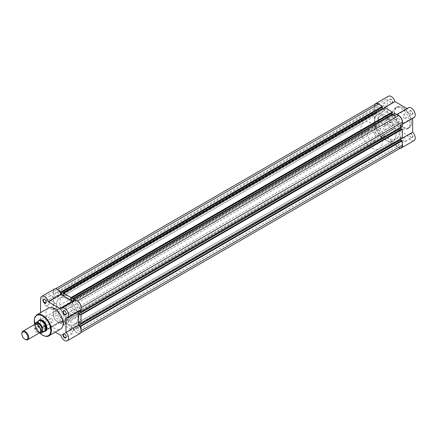 <?xml version="1.0" encoding="UTF-8"?>
<svg xmlns="http://www.w3.org/2000/svg" width="437" height="437" viewBox="0 0 437 437"><rect width="100%" height="100%" fill="white"/><g stroke="black" fill="none" stroke-linecap="round" stroke-linejoin="round"><path stroke-width="0.33" stroke-dasharray="2.19 1.64" d="M44.552 326.27A2.343 1.355 60 0 1 42.897 323.402A2.343 1.355 60 0 1 44.552 322.446L44.552 322.446A2.343 1.355 60 0 1 46.207 325.314A2.343 1.355 60 0 1 44.552 326.27M44.765 322.572L44.765 322.572A2.038 1.174 -120 0 0 43.749 322.468A2.038 1.174 -120 0 0 43.438 324.101A2.038 1.174 -120 0 0 44.765 325.898A2.038 1.174 -120 0 0 45.787 326.002A2.038 1.174 -120 0 0 46.207 325.068A2.038 1.174 -120 0 0 44.765 322.572L44.765 322.572M46.202 302.087A2.038 1.174 -120 0 0 46.207 301.972A2.038 1.174 -120 0 0 44.765 299.476L44.765 299.476A2.038 1.174 -120 0 0 44.661 299.416M66.206 336.73A2.038 1.174 -120 0 0 66.211 336.616A2.038 1.174 -120 0 0 64.769 334.119L64.769 334.119A2.038 1.174 -120 0 0 64.665 334.065M66.206 313.635A2.038 1.174 -120 0 0 66.211 313.52A2.038 1.174 -120 0 0 64.769 311.024L64.769 311.024A2.038 1.174 -120 0 0 64.665 310.969M47.24 299.449A3.786 2.185 120 0 0 44.563 304.086A3.786 2.185 120 0 0 47.24 305.632L47.24 305.632A3.786 2.185 120 0 0 49.916 300.995A3.786 2.185 120 0 0 47.24 299.449M47.458 305.507L47.458 305.507A3.48 2.01 -60 0 1 45.716 305.682A3.48 2.01 -60 0 1 45.18 302.89A3.48 2.01 -60 0 1 47.458 299.826A3.48 2.01 -60 0 1 49.195 299.651A3.48 2.01 -60 0 1 49.916 301.246A3.48 2.01 -60 0 1 47.458 305.507L47.458 305.507M44.29 331.361A6.386 3.687 60 0 1 42.509 330.754A6.386 3.687 60 0 1 38.358 321.086M47.027 328.018A6.085 3.512 -120 0 0 47.027 327.897A6.085 3.512 -120 0 0 42.722 320.447L42.722 320.447A6.085 3.512 -120 0 0 42.618 320.387M67.429 304.125L39.68 320.146A6.085 3.512 -120 0 0 38.751 325.019A6.085 3.512 -120 0 0 42.722 330.383A6.085 3.512 -120 0 0 45.765 330.683L73.509 314.662A6.085 3.512 -120 0 0 74.443 309.789A6.085 3.512 -120 0 0 70.466 304.431A6.085 3.512 -120 0 0 67.429 304.125A6.085 3.512 -120 0 0 66.495 309.003A6.085 3.512 -120 0 0 70.466 314.361A6.085 3.512 -120 0 0 73.509 314.662M54.122 309.358A3.48 2.01 -60 0 1 52.38 309.527A3.48 2.01 -60 0 1 51.85 306.741A3.48 2.01 -60 0 1 54.122 303.671A3.48 2.01 -60 0 1 55.865 303.502A3.48 2.01 -60 0 1 56.395 306.288A3.48 2.01 -60 0 1 54.122 309.358M54.428 289.065A5.626 3.25 -120 0 0 53.265 291.637L53.265 314.733A5.626 3.25 -120 0 0 57.242 321.627A5.626 3.25 -120 0 0 60.055 321.905A5.626 3.25 -120 0 0 60.967 320.796L48.278 328.121A5.626 3.25 -120 0 1 47.365 329.23A5.626 3.25 -120 0 1 44.552 328.952A5.626 3.25 -120 0 1 40.575 322.064L40.575 312.679M60.83 335.37L73.52 328.045A5.626 3.25 -120 0 0 77.245 333.174A5.626 3.25 -120 0 0 80.058 333.453M71.439 307.173A2.038 1.174 -120 0 0 70.417 307.074A2.038 1.174 -120 0 0 70.106 308.702A2.038 1.174 -120 0 0 71.439 310.499A2.038 1.174 -120 0 0 72.455 310.603A2.038 1.174 -120 0 0 72.766 308.97A2.038 1.174 -120 0 0 71.439 307.173M51.435 295.625A2.038 1.174 -120 0 0 50.413 295.521A2.038 1.174 -120 0 0 50.102 297.155A2.038 1.174 -120 0 0 51.435 298.952A2.038 1.174 -120 0 0 52.451 299.055A2.038 1.174 -120 0 0 52.768 297.422A2.038 1.174 -120 0 0 51.435 295.625M51.435 318.72A2.038 1.174 -120 0 0 50.413 318.622A2.038 1.174 -120 0 0 50.102 320.255A2.038 1.174 -120 0 0 51.435 322.047A2.038 1.174 -120 0 0 52.451 322.151A2.038 1.174 -120 0 0 52.768 320.518A2.038 1.174 -120 0 0 51.435 318.72M71.439 330.268A2.038 1.174 -120 0 0 70.417 330.17A2.038 1.174 -120 0 0 70.106 331.803A2.038 1.174 -120 0 0 71.439 333.595A2.038 1.174 -120 0 0 72.455 333.699A2.038 1.174 -120 0 0 72.766 332.065A2.038 1.174 -120 0 0 71.439 330.268M48.502 308.101A12.105 6.992 -120 0 0 46.644 317.803A12.105 6.992 -120 0 0 54.554 328.471A12.105 6.992 -120 0 0 60.606 329.066M70.466 321.812A15.208 8.778 -120 0 0 78.076 322.566A15.208 8.778 -120 0 0 80.403 310.379A15.208 8.778 -120 0 0 70.466 296.98A15.208 8.778 -120 0 0 62.862 296.226A15.208 8.778 -120 0 0 60.535 308.413A15.208 8.778 -120 0 0 70.466 321.812M67.243 323.675A15.208 8.778 -120 0 0 74.847 324.429A15.208 8.778 -120 0 0 77.18 312.242A15.208 8.778 -120 0 0 67.243 298.842A15.208 8.778 -120 0 0 59.64 298.089A15.208 8.778 -120 0 0 57.307 310.275A15.208 8.778 -120 0 0 67.243 323.675A15.208 8.778 60 0 1 57.307 310.275A15.208 8.778 60 0 1 59.64 298.089A15.208 8.778 60 0 1 67.243 298.842A15.208 8.778 60 0 1 77.18 312.242A15.208 8.778 60 0 1 74.847 324.429A15.208 8.778 60 0 1 67.243 323.675M74.432 300.612A5.626 3.25 -120 0 0 73.52 301.721L73.017 301.426M78.644 311.177L78.644 310.592A5.626 3.25 -120 0 0 80.058 310.357M73.52 328.045L60.967 320.796M55.259 332.153L48.278 328.121M78.644 310.592L65.954 317.918M73.52 301.721L60.83 309.046M34.911 324.303A4.867 2.808 -120 0 0 33.906 326.532A4.867 2.808 -120 0 0 36.031 331.432A4.867 2.808 -120 0 0 39.778 332.732M25.291 339.451A4.867 2.808 60 0 1 21.85 333.491M35.648 324.085A4.867 2.808 -120 0 0 35.195 325.789A4.867 2.808 -120 0 0 40.341 332.207M367.277 133.066A6.085 3.512 -120 0 0 369.931 139.19A6.085 3.512 -120 0 0 374.618 140.818A6.085 3.512 -120 0 0 375.88 138.037A6.085 3.512 -120 0 0 373.225 131.914A6.085 3.512 -120 0 0 368.538 130.281A6.085 3.512 -120 0 0 367.277 133.066M35.107 323.216L37.97 321.583L37.779 323.304A6.085 3.512 -120 0 0 40.035 328.979A6.085 3.512 -120 0 0 44.443 331.301M374.591 121.393A15.208 8.778 -120 0 0 381.228 136.699A15.208 8.778 -120 0 0 392.95 140.774A15.208 8.778 -120 0 0 396.097 133.815A15.208 8.778 -120 0 0 389.46 118.509A15.208 8.778 -120 0 0 377.737 114.434A15.208 8.778 -120 0 0 374.591 121.393M360.825 129.341A15.208 8.778 -120 0 0 367.462 144.647A15.208 8.778 -120 0 0 379.185 148.722A15.208 8.778 -120 0 0 382.331 141.763A15.208 8.778 -120 0 0 375.694 126.457A15.208 8.778 -120 0 0 363.977 122.382A15.208 8.778 -120 0 0 360.825 129.341M34.982 324.265L34.982 327.712A5.747 3.321 -120 0 0 39.543 332.874M37.861 321.627L37.861 326.373L35.107 327.963L34.982 327.712L35.107 327.963A5.932 3.425 60 0 0 39.505 332.89M37.97 321.583L37.861 326.373M38.483 320.982A6.085 3.512 -120 0 0 37.779 323.304L37.97 326.237M37.948 325.986A5.932 3.425 -120 0 0 44.006 331.383A5.932 3.425 -120 0 0 44.667 331.142M38.74 320.867A5.932 3.425 -120 0 0 38.199 321.321A5.932 3.425 -120 0 0 37.948 321.681M57.242 292.271A2.038 1.174 60 0 1 58.574 294.068A2.038 1.174 60 0 1 58.263 295.702A2.038 1.174 60 0 1 57.242 295.598A2.038 1.174 60 0 1 55.909 293.806A2.038 1.174 60 0 1 56.22 292.173A2.038 1.174 60 0 1 57.242 292.271M378.568 106.754A2.038 1.174 60 0 1 379.9 108.551A2.038 1.174 60 0 1 379.589 110.184A2.038 1.174 60 0 1 378.568 110.086A2.038 1.174 60 0 1 377.24 108.289A2.038 1.174 60 0 1 377.552 106.655A2.038 1.174 60 0 1 378.568 106.754M77.245 303.819A2.038 1.174 60 0 1 78.573 305.616A2.038 1.174 60 0 1 78.261 307.249A2.038 1.174 60 0 1 77.245 307.145A2.038 1.174 60 0 1 75.912 305.354A2.038 1.174 60 0 1 76.224 303.72A2.038 1.174 60 0 1 77.245 303.819M398.571 118.301A2.038 1.174 60 0 1 399.904 120.099A2.038 1.174 60 0 1 399.593 121.732A2.038 1.174 60 0 1 398.571 121.633A2.038 1.174 60 0 1 397.238 119.836A2.038 1.174 60 0 1 397.55 118.203A2.038 1.174 60 0 1 398.571 118.301M77.245 326.914A2.038 1.174 60 0 1 78.573 328.711A2.038 1.174 60 0 1 78.261 330.345A2.038 1.174 60 0 1 77.245 330.246A2.038 1.174 60 0 1 75.912 328.449A2.038 1.174 60 0 1 76.224 326.816A2.038 1.174 60 0 1 77.245 326.914M398.571 141.402A2.038 1.174 60 0 1 399.904 143.194A2.038 1.174 60 0 1 399.593 144.827A2.038 1.174 60 0 1 398.571 144.729A2.038 1.174 60 0 1 397.238 142.932A2.038 1.174 60 0 1 397.55 141.298A2.038 1.174 60 0 1 398.571 141.402M57.242 315.367A2.038 1.174 60 0 1 58.574 317.164A2.038 1.174 60 0 1 58.263 318.797A2.038 1.174 60 0 1 57.242 318.699A2.038 1.174 60 0 1 55.909 316.901A2.038 1.174 60 0 1 56.22 315.268A2.038 1.174 60 0 1 57.242 315.367M378.568 129.855A2.038 1.174 60 0 1 379.9 131.646A2.038 1.174 60 0 1 379.589 133.28A2.038 1.174 60 0 1 378.568 133.181A2.038 1.174 60 0 1 377.24 131.384A2.038 1.174 60 0 1 377.552 129.751A2.038 1.174 60 0 1 378.568 129.855M388.569 113.325A15.208 8.778 60 0 1 398.506 126.725A15.208 8.778 60 0 1 396.173 138.911A15.208 8.778 60 0 1 388.569 138.158A15.208 8.778 60 0 1 378.633 124.758A15.208 8.778 60 0 1 380.966 112.571A15.208 8.778 60 0 1 388.569 113.325A15.208 8.778 60 0 1 398.506 126.725A15.208 8.778 60 0 1 396.173 138.911A15.208 8.778 60 0 1 388.569 138.158A15.208 8.778 60 0 1 378.633 124.758A15.208 8.778 60 0 1 380.966 112.571A15.208 8.778 60 0 1 388.569 113.325M81.009 329.263L81.009 330.754A5.32 3.075 60 0 1 79.905 333.191A5.32 3.075 60 0 1 77.245 332.928L73.329 330.667L73.329 329.924L394.655 144.407L394.655 145.15L73.329 330.667M401.232 147.673A5.32 3.075 60 0 1 398.571 147.411L394.655 145.15M394.655 144.407L73.329 329.924M73.585 330.072L73.585 328.433L70.794 326.816L392.12 141.298L394.917 142.915L73.585 328.433M394.917 144.554L394.917 142.915M392.12 141.298L392.12 142.943L70.794 328.455L70.794 326.816M70.794 328.455L392.12 142.943M392.377 143.09L392.377 143.833L71.051 329.351L71.051 328.608M71.051 329.351L63.436 324.953L63.436 324.21L384.762 138.693L384.762 139.436L63.436 324.953M392.377 143.833L384.762 139.436M384.762 138.693L63.436 324.21M63.693 324.358L63.693 322.719L385.019 137.202L385.019 138.84M60.896 321.108L60.896 322.746L382.228 137.229L382.228 135.59L60.896 321.108L63.693 322.719M382.228 135.59L385.019 137.202M60.896 322.746L382.228 137.229M382.484 137.376L382.484 138.125L61.158 323.637L61.158 322.894M61.158 323.637L57.242 321.381A5.32 3.075 60 0 1 53.478 314.858L53.478 311.756L374.804 126.238L374.804 129.341L53.478 314.858M382.484 138.125L378.568 135.863A5.32 3.075 60 0 1 374.804 129.341M374.804 126.238L376.956 126.735L55.63 312.253L53.478 311.756M55.63 312.253L55.63 310.762L53.478 308.773L374.804 123.256L376.956 125.244L55.63 310.762M376.956 126.735L376.956 125.244M376.956 112.828L55.63 298.345L55.63 296.854L376.956 111.337L376.956 112.828L374.804 112.331L53.478 297.848L53.478 308.773M374.804 112.331L374.804 123.256M55.63 298.345L53.478 297.848M55.63 296.854L53.478 294.866L374.804 109.348L376.956 111.337M374.804 109.348L374.804 106.246L53.478 291.763L53.478 294.866M53.478 291.763A5.32 3.075 60 0 1 54.581 289.327A5.32 3.075 60 0 1 57.242 289.589L58.531 290.337M374.804 106.246A5.32 3.075 60 0 1 375.907 103.809M382.484 107.076L60.896 292.446M382.228 106.928L382.228 107.229M382.697 108.84L385.019 110.184L63.693 295.702M385.019 110.184L385.019 108.545L63.693 294.057M385.019 108.545L63.436 293.91M384.762 107.649L384.762 108.392M392.377 112.79L70.794 298.16M392.12 112.642L392.12 112.937M73.585 299.771L394.917 114.254L394.917 115.892L73.318 301.257M394.917 115.892L392.59 114.554M73.585 301.098L73.585 301.41M394.917 114.254L73.329 299.624M394.655 113.363L394.655 114.106M77.453 301.017L75.956 300.394M77.245 301.137A5.32 3.075 60 0 1 81.009 307.659L81.009 309.145M402.335 126.659L401.69 126.288L80.364 311.805M401.69 126.288L80.364 311.505M79.217 310.844L78.944 310.685L78.944 311.002M401.69 125.993L400.27 125.168L78.944 310.685M400.27 125.168L400.27 127.85M401.434 129.068L80.364 314.733M401.69 129.221L401.69 128.92M402.335 138.087L401.69 137.71L80.364 323.227M401.69 137.71L80.364 322.932M401.69 137.415L400.27 136.595L78.944 322.113M400.27 139.277L400.27 136.595M401.434 140.495L80.364 326.16M401.69 140.643L401.69 140.343M391.257 99.183A2.343 1.355 -120 0 0 389.602 100.139A2.343 1.355 -120 0 0 391.257 103.006L391.257 103.006A2.343 1.355 -120 0 0 392.918 102.05A2.343 1.355 -120 0 0 391.257 99.183M391.044 102.881L391.044 102.881A2.038 1.174 60 0 1 389.602 100.384A2.038 1.174 60 0 1 390.023 99.45A2.038 1.174 60 0 1 391.044 99.554A2.038 1.174 60 0 1 392.377 101.351A2.038 1.174 60 0 1 392.06 102.985A2.038 1.174 60 0 1 391.044 102.881M411.261 110.73A2.343 1.355 -120 0 0 409.606 111.686A2.343 1.355 -120 0 0 411.261 114.554L411.261 114.554A2.343 1.355 -120 0 0 412.916 113.598A2.343 1.355 -120 0 0 411.261 110.73M411.048 114.428L411.048 114.428A2.038 1.174 60 0 1 409.606 111.932A2.038 1.174 60 0 1 410.026 110.998A2.038 1.174 60 0 1 411.048 111.102A2.038 1.174 60 0 1 412.375 112.899A2.038 1.174 60 0 1 412.064 114.532A2.038 1.174 60 0 1 411.048 114.428M391.257 122.278A2.343 1.355 -120 0 0 389.602 123.234A2.343 1.355 -120 0 0 391.257 126.102L391.257 126.102A2.343 1.355 -120 0 0 392.918 125.146A2.343 1.355 -120 0 0 391.257 122.278M391.044 125.976L391.044 125.976A2.038 1.174 60 0 1 389.602 123.48A2.038 1.174 60 0 1 390.023 122.551A2.038 1.174 60 0 1 391.044 122.65A2.038 1.174 60 0 1 392.377 124.447A2.038 1.174 60 0 1 392.06 126.08A2.038 1.174 60 0 1 391.044 125.976M411.261 133.826A2.343 1.355 -120 0 0 409.606 134.782A2.343 1.355 -120 0 0 411.261 137.65L411.261 137.65A2.343 1.355 -120 0 0 412.916 136.694A2.343 1.355 -120 0 0 411.261 133.826M411.048 137.524L411.048 137.524A2.038 1.174 60 0 1 409.606 135.028A2.038 1.174 60 0 1 410.026 134.099A2.038 1.174 60 0 1 411.048 134.197A2.038 1.174 60 0 1 412.375 135.994A2.038 1.174 60 0 1 412.064 137.628A2.038 1.174 60 0 1 411.048 137.524M380.829 121.284L380.611 121.404A3.786 2.185 120 0 0 383.287 116.772A3.786 2.185 120 0 0 380.611 115.226A3.786 2.185 120 0 0 377.934 119.864A3.786 2.185 120 0 0 380.611 121.404L380.829 121.284A3.48 2.01 -60 0 1 379.087 121.453A3.48 2.01 -60 0 1 378.551 118.667A3.48 2.01 -60 0 1 380.829 115.597A3.48 2.01 -60 0 1 382.566 115.428A3.48 2.01 -60 0 1 383.287 117.018A3.48 2.01 -60 0 1 380.829 121.284M387.493 119.448A3.48 2.01 -60 0 1 389.236 119.274A3.48 2.01 -60 0 1 389.771 122.065A3.48 2.01 -60 0 1 387.493 125.129A3.48 2.01 -60 0 1 385.756 125.304A3.48 2.01 -60 0 1 385.221 122.513A3.48 2.01 -60 0 1 387.493 119.448M400.319 148.203A5.626 3.25 60 0 1 394.846 142.528L382.293 135.279A5.626 3.25 60 0 1 381.381 136.388A5.626 3.25 60 0 1 377.049 134.88A5.626 3.25 60 0 1 374.591 129.221L374.591 106.12A5.626 3.25 60 0 1 374.995 104.334M414.074 140.61A5.626 3.25 60 0 1 407.535 135.202L394.982 127.954A5.626 3.25 60 0 1 394.07 129.062A5.626 3.25 60 0 1 389.738 127.555A5.626 3.25 60 0 1 387.28 121.89L387.28 98.795A5.626 3.25 60 0 1 388.444 96.222M408.448 107.77A5.626 3.25 60 0 0 407.535 108.879L394.846 116.204A5.626 3.25 60 0 1 395.758 115.095A5.626 3.25 60 0 1 397.282 114.876M404.378 141.375A2.038 1.174 60 0 1 403.045 139.578A2.038 1.174 60 0 1 403.362 137.945A2.038 1.174 60 0 1 404.378 138.048A2.038 1.174 60 0 1 405.711 139.845A2.038 1.174 60 0 1 405.399 141.479A2.038 1.174 60 0 1 404.378 141.375M384.374 129.827A2.038 1.174 60 0 1 383.047 128.03A2.038 1.174 60 0 1 383.358 126.397A2.038 1.174 60 0 1 384.374 126.501A2.038 1.174 60 0 1 385.707 128.298A2.038 1.174 60 0 1 385.396 129.926A2.038 1.174 60 0 1 384.374 129.827M384.374 106.732A2.038 1.174 60 0 1 383.047 104.935A2.038 1.174 60 0 1 383.358 103.301A2.038 1.174 60 0 1 384.374 103.405A2.038 1.174 60 0 1 385.707 105.197A2.038 1.174 60 0 1 385.396 106.83A2.038 1.174 60 0 1 384.374 106.732M404.378 118.28A2.038 1.174 60 0 1 403.045 116.482A2.038 1.174 60 0 1 403.362 114.849A2.038 1.174 60 0 1 404.378 114.953A2.038 1.174 60 0 1 405.711 116.745A2.038 1.174 60 0 1 405.399 118.378A2.038 1.174 60 0 1 404.378 118.28M401.259 108.529A12.105 6.992 60 0 1 409.169 119.197A12.105 6.992 60 0 1 407.311 128.899A12.105 6.992 60 0 1 401.259 128.298A12.105 6.992 60 0 1 393.349 117.629A12.105 6.992 60 0 1 395.206 107.934A12.105 6.992 60 0 1 401.259 108.529M385.347 115.188A15.208 8.778 60 0 1 395.277 128.587A15.208 8.778 60 0 1 392.95 140.774A15.208 8.778 60 0 1 385.347 140.02A15.208 8.778 60 0 1 375.41 126.621A15.208 8.778 60 0 1 377.737 114.434A15.208 8.778 60 0 1 385.347 115.188M402.335 123.633A5.626 3.25 60 0 1 401.385 124.84A5.626 3.25 60 0 1 399.97 125.075L399.97 139.572A5.626 3.25 60 0 1 402.335 143.746M394.846 116.204L382.293 108.955L382.594 108.78M379.862 104.82A5.626 3.25 60 0 1 382.293 108.955M407.535 108.879L407.033 108.584M414.074 117.515A5.626 3.25 60 0 1 412.659 117.75L412.659 118.334M399.97 139.572L400.27 139.398M394.846 142.528L407.535 135.202M382.293 135.279L394.982 127.954M399.97 125.075L412.659 117.75M48.862 335.851A12.105 6.992 60 0 1 42.81 335.25A12.105 6.992 60 0 1 34.9 324.582A12.105 6.992 60 0 1 36.757 314.88M53.265 314.733L40.575 322.064M53.265 291.637L40.575 298.963M34.769 324.391A11.679 6.746 -120 0 0 39.854 333.038M398.571 147.411L77.245 332.928M378.568 135.863L57.242 321.381M402.98 107.786A11.799 6.812 60 0 1 411.326 122.24A11.799 6.812 60 0 1 402.98 127.058A11.799 6.812 60 0 1 394.633 112.604A11.799 6.812 60 0 1 402.98 107.786M402.767 127.429A12.105 6.992 -120 0 0 408.819 128.03A12.105 6.992 -120 0 0 410.676 118.329A12.105 6.992 -120 0 0 402.767 107.66A12.105 6.992 -120 0 0 396.714 107.06A12.105 6.992 -120 0 0 394.857 116.761A12.105 6.992 -120 0 0 402.767 127.429M374.591 106.12L387.28 98.795M374.591 129.221L387.28 121.89M52.38 309.527L45.716 305.682M70.417 307.074L63.753 310.92M50.413 295.521L43.749 299.372M50.413 318.622L43.749 322.468M70.417 330.17L63.753 334.015M78.076 322.566L379.185 148.722M62.862 296.226L363.977 122.382M72.455 333.699L65.79 337.55M52.451 322.151L45.787 326.002M52.451 299.055L45.787 302.901M72.455 310.603L65.79 314.449M60.055 321.905L47.365 329.23M55.865 303.502L49.195 299.651M39.68 332.989L34.687 324.434M40.712 330.29L40.122 331.836C40.209 333.131 34.916 329.618 35.271 326.002L35.861 324.456C38.265 324.494 39.882 326.434 40.712 330.29M374.618 140.818L45.765 330.683M44.006 331.383L44.366 331.317M38.199 321.321L38.434 321.042M368.538 130.281L39.68 320.146M35.004 327.892L39.461 332.918M379.589 110.184L58.263 295.702M399.593 121.732L78.261 307.249M399.593 144.827L78.261 330.345M379.589 133.28L58.263 318.797M80.818 332.666L79.905 333.191M55.494 288.797L54.581 289.327M377.552 129.751L56.22 315.268M397.55 141.298L76.224 326.816M397.55 118.203L76.224 303.72M377.552 106.655L56.22 292.173M395.206 107.934L396.714 107.06C397.637 106.076 399.702 106.273 402.919 107.644C410.201 111.435 414.418 125.343 408.819 128.03L407.311 128.899M389.236 119.274L382.566 115.428M395.758 115.095L396.709 114.543M403.362 137.945L410.026 134.099M383.358 126.397L390.023 122.551M383.358 103.301L390.023 99.45M403.362 114.849L410.026 110.998M405.399 118.378L412.064 114.532M385.396 106.83L392.06 102.985M385.396 129.926L392.06 126.08M405.399 141.479L412.064 137.628M381.381 136.388L394.07 129.062M401.385 124.84L402.335 124.294M385.756 125.304L379.087 121.453"/><path stroke-width="0.66" d="M44.552 303.174A2.343 1.355 60 0 1 42.897 300.306A2.343 1.355 60 0 1 44.552 299.35L44.552 299.35A2.343 1.355 60 0 1 46.207 302.218A2.343 1.355 60 0 1 44.552 303.174M44.661 299.416A2.038 1.174 -120 0 0 43.749 299.372A2.038 1.174 -120 0 0 43.438 301.006A2.038 1.174 -120 0 0 44.765 302.803A2.038 1.174 -120 0 0 45.787 302.901A2.038 1.174 -120 0 0 46.202 302.087M64.556 337.817A2.343 1.355 60 0 1 62.901 334.95A2.343 1.355 60 0 1 64.556 333.994L64.556 333.994A2.343 1.355 60 0 1 66.211 336.861A2.343 1.355 60 0 1 64.556 337.817M64.665 334.065A2.038 1.174 -120 0 0 63.753 334.015A2.038 1.174 -120 0 0 63.436 335.649A2.038 1.174 -120 0 0 64.769 337.446A2.038 1.174 -120 0 0 65.79 337.55A2.038 1.174 -120 0 0 66.206 336.73M64.556 314.722A2.343 1.355 60 0 1 62.901 311.854A2.343 1.355 60 0 1 64.556 310.898L64.556 310.898A2.343 1.355 60 0 1 66.211 313.766A2.343 1.355 60 0 1 64.556 314.722M64.665 310.969A2.038 1.174 -120 0 0 63.753 310.92A2.038 1.174 -120 0 0 63.436 312.553A2.038 1.174 -120 0 0 64.769 314.35A2.038 1.174 -120 0 0 65.79 314.449A2.038 1.174 -120 0 0 66.206 313.635M38.358 321.086A6.386 3.687 60 0 1 42.509 320.321L42.509 320.321A6.386 3.687 60 0 1 47.027 328.149A6.386 3.687 60 0 1 44.29 331.361M42.618 320.387A6.085 3.512 -120 0 0 39.68 320.146L39.035 320.518A6.085 3.512 -120 0 0 38.483 320.982L38.434 321.042M55.259 332.153L60.83 335.37A5.626 3.25 -120 0 0 64.556 340.499A5.626 3.25 -120 0 0 67.369 340.778A5.626 3.25 -120 0 0 65.954 332.415L65.954 317.918A5.626 3.25 -120 0 0 67.369 317.683A5.626 3.25 -120 0 0 67.369 311.188A5.626 3.25 -120 0 0 61.743 307.938A5.626 3.25 -120 0 0 60.83 309.046L48.278 301.798A5.626 3.25 -120 0 0 41.739 296.39A5.626 3.25 -120 0 0 40.575 298.963L40.575 312.679M48.862 335.851L60.606 329.066A12.105 6.992 -120 0 0 62.464 319.371A12.105 6.992 -120 0 0 54.554 308.702A12.105 6.992 -120 0 0 48.502 308.101L36.757 314.88A12.105 6.992 60 0 1 42.81 315.481A12.105 6.992 60 0 1 50.719 326.149A12.105 6.992 60 0 1 48.862 335.851C47.912 336.845 45.825 336.654 42.597 335.272L39.68 332.989M73.017 301.426L60.967 294.472A5.626 3.25 -120 0 0 54.428 289.065L41.739 296.39M67.369 317.683L80.058 310.357A5.626 3.25 -120 0 0 80.058 303.857A5.626 3.25 -120 0 0 74.432 300.612L61.743 307.938M78.644 311.177L78.644 325.084L65.954 332.415M67.369 340.778L80.058 333.453A5.626 3.25 -120 0 0 78.644 325.084M44.366 331.317L44.443 331.301A6.085 3.512 -120 0 0 45.12 331.055L45.765 330.683A6.085 3.512 -120 0 0 47.027 328.018M60.967 294.472L48.278 301.798M27.722 339.691L39.778 332.732A4.867 2.808 -120 0 0 40.788 330.503A4.867 2.808 -120 0 0 38.664 325.609A4.867 2.808 -120 0 0 34.911 324.303L22.861 331.262A4.867 2.808 60 0 1 26.608 332.568A4.867 2.808 60 0 1 28.733 337.468A4.867 2.808 60 0 1 27.722 339.691A4.867 2.808 60 0 1 25.291 339.451L24.871 339.21A4.272 2.469 -120 0 0 27.897 337.468A4.272 2.469 -120 0 0 24.871 332.229A4.272 2.469 -120 0 0 21.85 333.977A4.272 2.469 -120 0 0 24.871 339.21M21.85 333.977L21.85 333.491A4.867 2.808 60 0 1 22.861 331.262M40.341 332.207A4.867 2.808 -120 0 0 42.078 329.76A4.867 2.808 -120 0 0 39.516 324.44A4.867 2.808 -120 0 0 35.648 324.085M45.12 331.055A6.085 3.512 -120 0 0 46.382 328.269L45.328 330.487L42.422 332.18A5.932 3.425 60 0 1 41.734 332.836A5.932 3.425 60 0 1 39.505 332.89M35.107 323.216L34.982 323.609L35.107 323.216A5.932 3.425 60 0 1 35.801 322.561A5.932 3.425 60 0 1 42.422 327.439L42.296 327.832A5.747 3.321 -120 0 0 38.636 323.08A5.747 3.321 -120 0 0 34.982 323.609L34.982 324.265M42.296 327.832L42.422 332.18M42.422 327.439L45.328 325.833L46.382 328.269A6.085 3.512 -120 0 0 43.727 322.151A6.085 3.512 -120 0 0 39.035 320.518M45.328 325.833L45.328 330.487M45.175 325.849L45.175 330.591M39.461 332.918L41.734 332.836L44.667 331.142A5.932 3.425 -120 0 0 45.459 330.323M45.459 326.024A5.932 3.425 -120 0 0 38.74 320.867L35.064 323.265M80.818 332.666L401.232 147.673A5.32 3.075 60 0 0 402.335 145.237L402.335 140.719L81.009 326.231L81.009 329.263M55.494 288.797L375.907 103.809A5.32 3.075 60 0 1 378.568 104.072L57.449 289.469M378.568 104.072L382.484 106.333L61.158 291.85L58.531 290.337M61.158 291.85L61.158 292.593L382.484 107.076L382.484 106.333M382.228 107.229L382.228 108.567L60.896 294.085L60.896 292.446L61.158 292.593M60.896 294.085L63.693 295.702L63.436 293.167L384.762 107.649L392.377 112.047L71.051 297.564L63.436 293.167M382.228 108.567L382.697 108.84M71.051 297.564L71.051 298.307L392.377 112.79L392.377 112.047M392.12 112.937L392.12 114.281L70.794 299.798L70.794 298.16L71.051 298.307M73.318 301.257L70.794 299.798M392.59 114.554L392.12 114.281M81.009 309.145L81.009 312.176L402.335 126.659L402.335 122.141A5.32 3.075 60 0 0 398.571 115.619L394.655 113.363L73.329 298.875L73.585 301.098M75.956 300.394L73.329 298.875M81.009 312.176L79.217 310.844M78.944 311.002L78.944 313.913L400.27 128.402L400.27 127.85M80.364 314.438L81.009 314.809L402.335 129.292L401.69 128.92L80.364 314.733L78.944 313.913M401.434 129.068L400.27 128.402M81.009 314.809L81.009 323.604L78.944 322.113L78.944 325.341L400.27 139.824L400.27 139.277M402.335 129.292L402.335 138.087L81.009 323.604M402.335 140.719L401.69 140.343L80.364 326.16L78.944 325.341M401.434 140.495L400.27 139.824M81.009 326.231L80.364 325.86M374.995 104.334A5.626 3.25 60 0 1 375.754 103.547A5.626 3.25 60 0 1 378.568 103.826A5.626 3.25 60 0 1 379.862 104.82M375.754 103.547L388.444 96.222A5.626 3.25 60 0 1 391.257 96.501A5.626 3.25 60 0 1 394.982 101.63L407.033 108.584M397.282 114.876A5.626 3.25 60 0 1 398.571 115.373A5.626 3.25 60 0 1 402.335 123.633M396.709 114.543L408.448 107.77A5.626 3.25 60 0 1 411.261 108.048A5.626 3.25 60 0 1 414.937 113.003A5.626 3.25 60 0 1 414.074 117.515L402.335 124.294M402.335 143.746A5.626 3.25 60 0 1 401.385 147.935A5.626 3.25 60 0 1 400.319 148.203M400.27 139.398L412.659 132.242L412.659 118.334M412.659 132.242A5.626 3.25 60 0 1 414.074 140.61L401.385 147.935M382.594 108.78L394.982 101.63M39.854 333.038A11.679 6.746 -120 0 0 42.509 335.075A11.679 6.746 -120 0 0 50.768 330.306A11.679 6.746 -120 0 0 42.509 316A11.679 6.746 -120 0 0 34.769 324.391M39.543 332.874A5.747 3.321 -120 0 0 42.296 331.934M402.335 145.237L81.216 330.634M398.571 115.619L77.453 301.017M402.335 122.141L81.216 307.539M34.687 324.434L34.321 318.6L36.757 314.88"/></g></svg>
